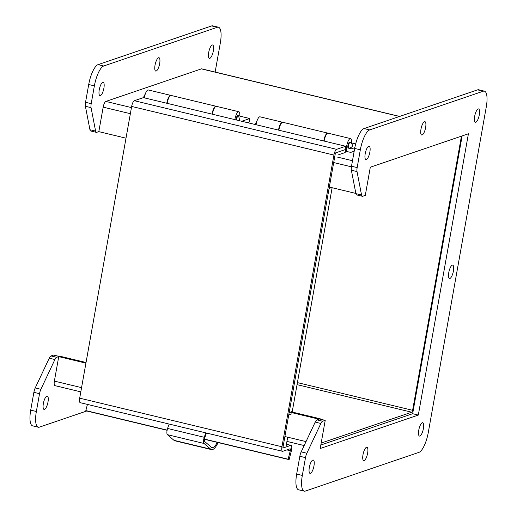 <?xml version="1.0" encoding="UTF-8"?>
<svg xmlns="http://www.w3.org/2000/svg" width="517" height="517" viewBox="0 0 517 517"><rect width="100%" height="100%" fill="white"/><g stroke="black" fill="none" stroke-linecap="round" stroke-linejoin="round"><path stroke-width="0.78" d="M125.999 138.175L98.818 131.641L103.174 107.155A5.286 1.622 -76.5 0 1 105.875 101.435L201.423 68.871A5.286 1.622 -76.5 0 1 201.746 68.845L399.66 116.422M80.807 391.86L54.925 385.637A5.286 1.622 -76.5 0 1 54.375 381.107L58.738 356.62L59.927 356.219L86.042 362.495M461.435 136.158A1.764 0.543 -76.5 0 1 461.41 136.352L412.611 410.304A1.764 0.543 -76.5 0 1 411.713 412.211L321.173 443.069M319.596 419.003L320.23 418.783L320.172 419.138M355.858 193.429L329.335 187.051M320.23 418.783L291.291 411.829M319.002 419.184L290.102 412.236M85.925 363.154L58.738 356.62M333.917 155.061L131.654 106.437L79.689 398.155A5.286 1.622 103.5 0 0 80.238 402.685L282.502 451.302A5.286 1.622 -76.5 0 1 281.952 446.772L333.917 155.061A5.286 1.622 -76.5 0 1 336.612 149.335L345.666 146.253L345.059 149.659L336.005 152.748A1.764 0.543 -76.5 0 0 335.106 154.654L283.148 446.371A1.764 0.543 -76.5 0 0 283.329 447.877M283.439 447.871L290.703 445.396A5.286 1.622 -76.5 0 1 291.026 445.376A5.286 1.622 -76.5 0 1 291.297 451.16L289.119 459.632L288.111 459.199L290.289 450.727A1.764 0.543 -76.5 0 0 290.199 448.795A1.764 0.543 -76.5 0 0 290.095 448.808L282.831 451.283A5.286 1.622 -76.5 0 1 282.502 451.302M167.107 430.306L86.85 411.015L85.841 410.582L87.431 404.41M131.654 106.437A5.286 1.622 -76.5 0 1 134.349 100.718L143.396 97.629L345.666 146.253M288.111 459.199L204.448 439.095M167.14 430.125L85.841 410.582M289.119 459.632L204.422 439.276M338.506 151.895L335.41 152.948L329.083 188.472L331.63 187.606L329.083 188.472L288.757 414.873L291.853 413.82M205.831 432.871L204.221 437.279A5.164 1.583 103.5 0 0 204.041 443.476L210.684 449.163A18.444 5.661 103.5 0 0 211.511 449.603L174.836 440.788A18.444 5.661 -76.5 0 1 174.016 440.348L167.372 434.661A5.164 1.583 -76.5 0 1 167.553 428.464L169.162 424.056M218.109 442.565L217.605 443.56A18.444 5.661 103.5 0 1 211.511 449.603M217.314 442.371A16.337 5.015 -76.5 0 1 212.002 447.56A16.337 5.015 -76.5 0 1 211.291 447.186L204.654 441.505A3.057 0.937 -76.5 0 1 204.81 437.615L206.483 433.033M167.553 428.464L204.221 437.279M167.372 434.661L204.041 443.476M345.136 149.213L345.802 148.986L345.169 152.541L337.956 154.997M345.802 148.986L345.207 148.844M323.791 140.992A6.727 2.068 -76.5 0 1 327.733 133.102A6.727 2.068 -76.5 0 1 327.907 133.173M327.733 133.102L282.825 122.303A6.727 2.068 103.5 0 0 278.883 130.2M212.067 114.134A6.727 2.068 -76.5 0 1 216.003 106.243A6.727 2.068 -76.5 0 1 216.177 106.315M216.003 106.243L171.095 95.451A6.727 2.068 103.5 0 0 167.159 103.342M86.798 410.989L39.395 427.145A18.347 5.635 -76.5 0 1 38.271 427.223A18.347 5.635 -76.5 0 1 36.364 411.493L39.538 393.696A6.114 1.881 -76.5 0 1 40.888 389.307L54.905 359.535A6.114 1.881 -76.5 0 1 56.676 357.305L59.255 356.426L53.6 355.063L51.015 355.942A6.114 1.881 103.5 0 0 49.251 358.178L35.227 387.944A6.114 1.881 103.5 0 0 33.876 392.338L30.71 410.136A18.347 5.635 103.5 0 0 32.616 425.859L38.271 427.223M98.818 131.622L96.75 132.326A6.114 1.881 -76.5 0 1 96.375 132.352A6.114 1.881 -76.5 0 1 95.6 131.085L91.057 107.646A6.114 1.881 -76.5 0 1 91.199 103.665L94.372 85.867A18.347 5.635 -76.5 0 1 103.73 65.995L217.302 27.285A18.347 5.635 -76.5 0 1 218.426 27.207A18.347 5.635 -76.5 0 1 220.332 42.937L215.143 72.063M100.388 95.626A6.876 2.113 103.5 0 0 103.768 88.821A6.876 2.113 103.5 0 0 103.18 82.287A6.876 2.113 103.5 0 0 99.522 88.478A6.876 2.113 103.5 0 0 99.968 95.658A6.876 2.113 103.5 0 0 100.388 95.626M156.166 71.055A6.876 2.113 103.5 0 0 159.546 64.25A6.876 2.113 103.5 0 0 158.958 57.717A6.876 2.113 103.5 0 0 155.3 63.908A6.876 2.113 103.5 0 0 155.746 71.088A6.876 2.113 103.5 0 0 156.166 71.055M44.494 409.412A6.876 2.113 103.5 0 0 47.874 402.607A6.876 2.113 103.5 0 0 47.286 396.074A6.876 2.113 103.5 0 0 43.628 402.265A6.876 2.113 103.5 0 0 44.074 409.445A6.876 2.113 103.5 0 0 44.494 409.412M209.831 58.324A6.876 2.113 103.5 0 0 213.211 51.526A6.876 2.113 103.5 0 0 212.623 44.992A6.876 2.113 103.5 0 0 208.965 51.177A6.876 2.113 103.5 0 0 209.411 58.356A6.876 2.113 103.5 0 0 209.831 58.324M218.426 27.207L212.765 25.85A18.347 5.635 103.5 0 0 211.64 25.928L98.068 64.631A18.347 5.635 103.5 0 0 88.711 84.504L85.538 102.301A6.114 1.881 103.5 0 0 85.402 106.282L89.939 129.728A6.114 1.881 103.5 0 0 90.714 130.988L96.375 132.352M484.384 91.141L478.729 89.777A18.347 5.635 103.5 0 0 477.605 89.855L364.033 128.565A18.347 5.635 103.5 0 0 354.675 148.437L351.502 166.235A6.114 1.881 103.5 0 0 351.36 170.209L355.903 193.655A6.114 1.881 103.5 0 0 356.678 194.922L362.339 196.279A6.114 1.881 -76.5 0 1 361.557 195.019L357.021 171.573A6.114 1.881 -76.5 0 1 357.163 167.592L360.33 149.794A18.347 5.635 -76.5 0 1 369.687 129.922L483.259 91.218A18.347 5.635 -76.5 0 1 484.384 91.141A18.347 5.635 -76.5 0 1 486.29 106.864L428.289 432.496A18.347 5.635 -76.5 0 1 418.932 452.369L305.36 491.072A18.347 5.635 -76.5 0 1 304.235 491.15A18.347 5.635 -76.5 0 1 302.329 475.42L305.495 457.629A6.114 1.881 -76.5 0 1 306.846 453.235L320.87 423.462A6.114 1.881 -76.5 0 1 322.634 421.232L325.219 420.353L319.558 418.99L316.979 419.875A6.114 1.881 103.5 0 0 315.208 422.105L301.191 451.877A6.114 1.881 103.5 0 0 299.841 456.265L296.668 474.063A18.347 5.635 103.5 0 0 298.574 489.793L304.235 491.15M462.133 135.919L412.65 413.71L320.824 445.008M325.219 420.353L320.204 448.51L418.311 415.073L412.65 413.71M418.311 415.073L468.415 133.78L370.308 167.217L365.293 195.374L362.714 196.253A6.114 1.881 -76.5 0 1 362.339 196.279M312.83 460.033A6.876 2.113 -76.5 0 1 313.25 460.007A6.876 2.113 -76.5 0 1 313.696 467.181A6.876 2.113 -76.5 0 1 310.038 473.372A6.876 2.113 -76.5 0 1 309.444 466.838A6.876 2.113 -76.5 0 1 312.83 460.033M452.285 265.137A6.876 2.113 -76.5 0 1 452.705 265.105A6.876 2.113 -76.5 0 1 453.151 272.285A6.876 2.113 -76.5 0 1 449.493 278.476A6.876 2.113 -76.5 0 1 448.898 271.942A6.876 2.113 -76.5 0 1 452.285 265.137M366.495 447.302A6.876 2.113 -76.5 0 1 366.915 447.276A6.876 2.113 -76.5 0 1 367.361 454.449A6.876 2.113 -76.5 0 1 363.703 460.641A6.876 2.113 -76.5 0 1 363.115 454.107A6.876 2.113 -76.5 0 1 366.495 447.302M478.16 108.945A6.876 2.113 -76.5 0 1 478.587 108.919A6.876 2.113 -76.5 0 1 479.033 116.092A6.876 2.113 -76.5 0 1 475.369 122.283A6.876 2.113 -76.5 0 1 474.78 115.75A6.876 2.113 -76.5 0 1 478.16 108.945M424.496 121.676A6.876 2.113 -76.5 0 1 424.916 121.65A6.876 2.113 -76.5 0 1 425.362 128.823A6.876 2.113 -76.5 0 1 421.704 135.015A6.876 2.113 -76.5 0 1 421.116 128.481A6.876 2.113 -76.5 0 1 424.496 121.676M368.724 146.246A6.876 2.113 -76.5 0 1 369.144 146.221A6.876 2.113 -76.5 0 1 369.59 153.394A6.876 2.113 -76.5 0 1 365.933 159.585A6.876 2.113 -76.5 0 1 365.338 153.051A6.876 2.113 -76.5 0 1 368.724 146.246M422.273 422.732A6.876 2.113 -76.5 0 1 422.693 422.706A6.876 2.113 -76.5 0 1 423.139 429.879A6.876 2.113 -76.5 0 1 419.481 436.07A6.876 2.113 -76.5 0 1 418.886 429.537A6.876 2.113 -76.5 0 1 422.273 422.732M332.127 187.723L292.17 412.043L292.267 411.493L289.171 412.553L282.844 448.071L285.94 447.018L287.691 437.188M354.177 151.229L350.778 152.386L347.418 151.668A6.727 2.068 -76.5 0 1 347.405 151.662A6.727 2.068 -76.5 0 1 346.965 144.644A6.727 2.068 -76.5 0 1 350.545 138.582A6.727 2.068 -76.5 0 1 351.45 142.873M351.579 142.983L355.651 143.959M256.07 124.713A6.727 2.068 -76.5 0 1 260.006 116.823L282.463 122.219A6.727 2.068 -76.5 0 1 282.637 122.29M349.214 148.301L351.521 148.793L354.811 147.675M349.692 142.149A3.057 0.937 103.5 0 0 348.064 144.902A3.057 0.937 103.5 0 0 348.258 148.095A3.057 0.937 103.5 0 0 348.264 148.101L348.826 148.23A3.057 0.937 -76.5 0 1 348.51 145.613A3.057 0.937 -76.5 0 1 350.255 142.285L349.692 142.149M349.544 148.321L351.521 148.793M278.521 130.11A6.727 2.068 -76.5 0 1 282.463 122.219M350.545 138.582L328.095 133.186A6.727 2.068 103.5 0 0 324.153 141.083M350.087 148.437L349.595 148.314M239.856 116.125L249.821 118.522L249.188 122.077L247.488 122.652M144.34 97.855A6.727 2.068 -76.5 0 1 148.282 89.964L170.733 95.361A6.727 2.068 -76.5 0 1 170.907 95.432M241.749 121.275L249.821 118.522M236.657 120.047A3.057 0.937 -76.5 0 1 236.78 118.755A3.057 0.937 -76.5 0 1 238.531 115.433L237.962 115.297A3.057 0.937 103.5 0 0 236.747 116.758A3.057 0.937 103.5 0 0 236.088 119.912M234.88 119.621A6.727 2.068 -76.5 0 1 238.822 111.73A6.727 2.068 -76.5 0 1 239.726 116.015M166.797 103.258A6.727 2.068 -76.5 0 1 170.733 95.361M238.822 111.73L216.364 106.328A6.727 2.068 103.5 0 0 212.429 114.225M306.032 441.596L284.899 436.522M81.563 387.64L54.375 381.107M412.611 410.304L297.411 382.612M297.049 384.648L411.713 412.211M201.423 68.871L399.492 116.48M105.875 101.435L131.447 107.581M337.575 157.129L352.484 160.709M103.174 107.155L130.362 113.688M333.698 162.564L351.405 166.823M79.689 398.155L281.952 446.772M336.612 149.335L134.349 100.718M286.87 449.906L290.289 450.727M286.412 444.362L290.703 445.396M174.016 440.348L210.684 449.163M39.538 393.696L33.876 392.338M30.71 410.136L36.364 411.493M211.64 25.928L217.302 27.285M98.068 64.631L103.73 65.995M88.711 84.504L94.372 85.867M85.538 102.301L91.199 103.665M85.402 106.282L91.057 107.646M89.939 129.728L95.6 131.085M51.015 355.942L56.676 357.305M49.251 358.178L54.905 359.535M35.227 387.944L40.888 389.307M351.502 166.235L357.163 167.592M360.33 149.794L354.675 148.437M369.687 129.922L364.033 128.565M483.259 91.218L477.605 89.855M302.329 475.42L296.668 474.063M305.495 457.629L299.841 456.265M306.846 453.235L301.191 451.877M320.87 423.462L315.208 422.105M322.634 421.232L316.979 419.875M361.557 195.019L355.903 193.655M357.021 171.573L351.36 170.209M347.385 151.662L345.414 151.184L347.405 151.662M286.941 441.408L304.17 445.551M291.026 445.376L286.431 444.271M348.826 148.23C353.13 147.164 353.602 145.187 350.255 142.285M257.253 120.228L255.081 124.474M239.733 120.784L238.531 115.433M145.523 93.377L143.364 97.642"/></g></svg>
